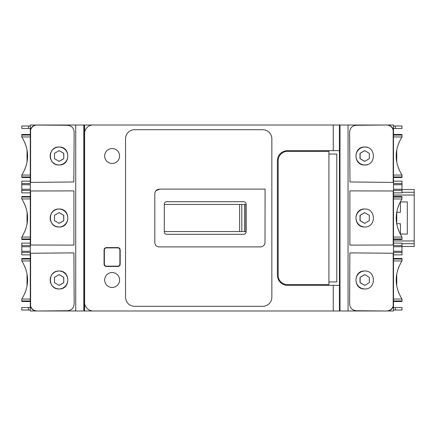 <?xml version="1.0" encoding="UTF-8"?>
<svg xmlns="http://www.w3.org/2000/svg" width="436" height="436" viewBox="0 0 436 436"><rect width="100%" height="100%" fill="white"/><g stroke="black" fill="none" stroke-linecap="round" stroke-linejoin="round"><path stroke-width="0.65" d="M386.896 310.993L356.452 310.726C352.244 310.35 349.966 308.056 349.623 303.843L349.874 252.885L393.49 253.251L393.49 306.034C392.405 309.168 390.204 310.819 386.896 310.993L393.49 310.993L393.49 306.034L393.19 306.034C392.106 309.168 389.904 310.819 386.59 310.993L37.191 310.993L67.329 310.726C71.542 310.35 73.82 308.056 74.158 303.843L73.913 252.885L30.596 253.251L30.596 306.034C31.681 309.168 33.883 310.819 37.191 310.993L30.297 310.993L30.297 306.034L30.596 306.034M84.6 303.521L84.617 303.614A8.933 8.933 0 0 1 84.6 303.521L84.6 310.993M333.24 310.993L333.24 285.357L287.547 285.357A10.186 10.186 90 0 1 277.367 275.171L277.367 160.83A10.186 10.186 90 0 1 287.547 150.643L333.24 150.643L333.24 125.007L84.6 125.007L84.6 132.784A8.469 8.469 0 0 1 84.617 132.615L84.6 132.784M93.413 310.993A8.933 8.933 0 0 1 84.617 303.614L84.617 132.615A8.469 8.469 0 0 1 92.666 125.007M84.6 125.007L37.191 125.007C33.883 125.181 31.681 126.832 30.596 129.966L30.596 182.417L73.815 181.965L74.158 132.157C73.82 127.944 71.542 125.65 67.329 125.274L30.297 125.007L30.297 182.417L30.596 182.417M112.128 272.533A7.461 7.461 90 0 0 104.667 279.994A7.461 7.461 90 0 0 112.128 287.455A7.461 7.461 90 0 0 119.589 279.994A7.461 7.461 90 0 0 112.128 272.533M112.128 148.545A7.461 7.461 90 0 0 104.667 156.006A7.461 7.461 90 0 0 112.128 163.467A7.461 7.461 90 0 0 119.589 156.006A7.461 7.461 90 0 0 112.128 148.545M106.373 266.461C104.967 266.336 104.199 265.573 104.068 264.178L104.068 249.893C104.204 248.498 104.967 247.73 106.362 247.594L117.894 247.594C119.284 247.73 120.053 248.498 120.189 249.893L120.189 264.178C120.058 265.573 119.29 266.336 117.878 266.461L106.373 266.461M262.75 306.312A9.096 9.096 0 0 0 271.846 297.216L271.846 138.784A9.096 9.096 0 0 0 262.75 129.688L134.631 129.688A9.096 9.096 0 0 0 125.535 138.784L125.535 297.216A9.096 9.096 0 0 0 134.631 306.312L262.75 306.312M159.587 189.11C156.731 189.333 155.14 190.859 154.807 193.677L154.807 242.323A4.464 4.464 0 0 0 159.385 246.901L260.439 246.901A4.583 4.583 0 0 0 265.012 242.323L265.083 189.11L159.587 189.11L155.843 190.837M154.807 193.677L154.807 242.323M243.659 234.296L166.721 234.296C165.277 234.192 164.47 233.429 164.296 232.007L164.296 203.994C164.47 202.571 165.277 201.808 166.721 201.705L243.659 201.705C245.119 201.803 245.942 202.566 246.127 203.994L246.127 232.007C245.942 233.434 245.119 234.197 243.659 234.296L244.394 234.192M164.296 232.007L164.421 232.731M166.721 201.705L165.991 201.808M246.127 203.994L245.997 203.263M339.993 310.993L339.993 125.007L333.24 125.007M84.48 310.993L84.48 125.007L84.48 310.993M339.993 129.563L339.442 129.563M339.993 182.7L339.442 182.7M339.442 257.85L339.993 257.85M339.993 307.053L339.442 307.053M339.442 310.993L339.442 125.007M339.442 285.357L333.24 285.357M339.442 150.643L333.24 150.643M30.297 177.523L21.8 177.523L30.297 177.523L21.8 177.523L21.8 175.065C29.506 162.361 29.506 149.652 21.8 136.948L21.8 134.49L30.297 134.49L21.8 134.49M25.01 143.019L26.383 147.106M27.043 150.104L27.043 161.903M26.378 164.917L25.01 168.994M73.913 252.885L30.297 253.251L30.297 306.034C31.381 309.168 33.583 310.819 36.891 310.993M30.596 253.251L30.297 253.251L30.297 245.01L73.608 245.108M73.608 190.892L30.297 190.99L30.297 245.01L73.913 245.108L73.913 190.892L30.596 190.99L30.596 245.01M30.596 190.99L30.297 190.99L30.297 182.417M21.8 301.51L30.297 301.51L21.8 301.51L30.297 301.51L21.8 301.51L21.8 299.052C29.506 286.348 29.506 273.639 21.8 260.935L21.8 258.477L30.297 258.477M25.01 267.006L26.383 271.094M27.043 274.091L27.043 285.896M26.378 288.905L25.01 292.981M30.297 260.935L21.8 260.935M30.297 299.052L21.8 299.052M21.8 239.517L30.297 239.517L21.8 239.517L30.297 239.517L21.8 239.517L21.8 237.059C29.506 224.355 29.506 211.645 21.8 198.941L21.8 196.483L30.297 196.483M25.01 205.013L26.383 209.1M27.043 212.098L27.043 223.897M26.378 226.911L25.01 230.987M30.297 198.941L21.8 198.941M30.297 237.059L21.8 237.059M30.297 175.065L21.8 175.065M30.297 136.948L21.8 136.948M30.297 125.993L21.8 125.993L21.8 128.451L21.8 125.993M30.297 128.451L21.8 128.451M30.297 181.147L21.8 181.147L21.8 192.859L30.297 192.859M30.297 190.423L21.8 190.423M30.297 183.583L21.8 183.583M30.297 183.561L21.8 183.561M30.297 243.141L21.8 243.141L21.8 245.577L30.297 245.577M30.297 252.417L21.8 252.417L21.8 245.577M30.297 252.439L21.8 252.417M30.297 254.853L21.8 254.853L21.8 252.439M21.8 307.549L21.8 310.007L21.8 307.549L30.297 307.549M30.297 310.007L21.8 310.007M75.728 310.993L75.728 125.007M30.596 129.966L30.297 129.966C31.381 126.832 33.583 125.181 36.891 125.007M59.1 271.001C70.703 270.505 70.703 289.482 59.1 288.992C47.502 289.482 47.502 270.505 59.1 271.001M59.1 209.008C70.703 208.512 70.703 227.488 59.1 226.993C47.502 227.488 47.502 208.512 59.1 209.008M59.1 147.008C70.703 146.518 70.703 165.495 59.1 164.999C47.502 165.495 47.502 146.518 59.1 147.008M58.626 288.975A8.993 8.993 90 0 0 59.007 288.948M59.007 271.039A8.993 8.993 90 0 0 58.626 271.012M58.626 226.982A8.993 8.993 90 0 0 59.007 226.954M59.007 209.046A8.993 8.993 90 0 0 58.626 209.018M58.626 164.988A8.993 8.993 90 0 0 59.007 164.961M59.007 147.052A8.993 8.993 90 0 0 58.626 147.025M83.794 310.993L83.794 125.007M349.874 252.885L393.49 253.251L393.49 245.01L350.179 245.108M350.179 190.892L393.49 190.99L393.49 245.01L349.874 245.108L349.874 190.892L393.19 190.99L393.19 245.01M393.19 190.99L393.49 190.99L393.49 182.417L349.972 181.965L349.623 132.157C349.966 127.944 352.244 125.65 356.452 125.274L386.59 125.007C389.904 125.181 392.106 126.832 393.19 129.966L393.19 182.417M393.19 129.966L393.49 129.966C392.405 126.832 390.204 125.181 386.896 125.007L393.49 125.007L393.49 182.417M401.987 301.51L393.49 301.51L401.987 301.51L393.49 301.51L401.987 301.51L401.987 299.052C394.275 286.348 394.275 273.639 401.987 260.935L401.987 258.477L393.49 258.477M398.777 267.006L397.403 271.094M396.744 274.091L396.738 285.896M397.403 288.905L398.777 292.981M393.49 260.935L401.987 260.935M393.49 299.052L401.987 299.052M401.987 239.517L393.49 239.517L401.987 239.517L393.49 239.517L401.987 239.517L401.987 237.059C394.275 224.355 394.275 211.645 401.987 198.941L401.987 196.483L393.49 196.483M398.777 205.013L397.403 209.1M396.744 212.098L396.738 223.897M397.403 226.911L398.777 230.987M393.49 198.941L401.987 198.941M393.49 237.059L401.987 237.059M401.987 177.523L393.49 177.523L401.987 177.523L393.49 177.523L401.987 177.523L401.987 175.065C394.275 162.361 394.275 149.652 401.987 136.948L401.987 134.49L393.49 134.49M398.777 143.019L397.403 147.106M396.744 150.104L396.738 161.903M397.403 164.917L398.777 168.994M393.49 136.948L401.987 136.948M393.49 175.065L401.987 175.065M393.49 128.451L401.987 128.451L401.987 125.993L393.49 125.993M401.987 125.993L401.987 128.451M393.49 181.147L401.987 181.147L401.987 192.859L393.49 192.859M339.993 125.007L386.896 125.007M348.053 310.993L348.053 125.007M393.19 253.251L393.19 306.034M364.681 271.001C353.084 270.505 353.084 289.482 364.681 288.992C376.279 289.482 376.279 270.505 364.681 271.001M364.681 209.008C353.084 208.512 353.084 227.488 364.681 226.993C376.279 227.488 376.279 208.512 364.681 209.008M364.681 147.008C353.084 146.518 353.084 165.495 364.681 164.999C376.279 165.495 376.279 146.518 364.681 147.008M365.155 164.988A8.993 8.993 90 0 1 364.785 164.961M364.785 147.052A8.993 8.993 90 0 1 365.155 147.025M393.49 310.007L401.987 310.007L401.987 307.549L401.987 310.007M393.49 254.853L401.987 254.853L401.987 243.141L393.49 243.141M393.49 252.439L401.987 252.439M393.49 252.417L401.987 252.417L393.49 252.417M393.49 245.577L401.987 245.577M401.987 307.549L393.49 307.549M393.49 190.423L401.987 190.423M393.49 183.583L401.987 183.583M393.49 183.561L401.987 183.561M245.806 204.451L245.806 231.549L245.806 204.451L164.296 204.451M245.806 231.549L164.296 231.549M328.935 281.945L328.935 151.412L287.378 151.412A9.183 9.183 0 0 0 278.19 160.601L278.19 275.399A9.183 9.183 0 0 0 287.378 284.588L328.935 284.588L328.935 281.945M328.973 154.055L336.783 154.055L336.799 281.945L328.995 281.945M401.987 189.529L414.2 189.529L414.2 246.471L401.987 246.471M414.2 192.281L401.987 192.281M396.711 212.261L400.422 212.261L400.422 201.928L407.311 201.928L407.311 234.072L400.422 234.072L400.422 223.739L396.711 223.739M414.2 243.719L401.987 243.719M60.114 271.094A8.954 8.954 0 0 0 50.156 279.994A8.954 8.954 0 0 0 60.114 288.894M54.462 282.681L59.111 285.362L63.76 282.681L63.76 277.312L59.111 274.625L54.462 277.312L54.462 282.681M63.76 277.312L59.056 274.658M63.76 282.681L63.645 277.312M59.056 285.329L63.645 282.681M60.114 147.106A8.954 8.954 0 0 0 50.156 156.006A8.954 8.954 0 0 0 60.114 164.906M54.489 153.319L54.489 158.688L59.138 161.375L63.787 158.688L63.787 153.319L59.138 150.638L54.489 153.319M63.787 153.319L59.078 150.671M63.787 158.688L63.672 153.319M59.078 161.342L63.672 158.688M60.114 209.1A8.954 8.954 0 0 0 50.156 218A8.954 8.954 0 0 0 60.114 226.9M54.462 215.313L54.462 220.687L59.111 223.368L63.76 220.687L63.76 215.313L59.111 212.632L54.462 215.313M63.76 215.313L59.056 212.664M63.76 220.687L63.645 215.313M59.056 223.336L63.645 220.687M369.325 282.681L364.676 285.362L360.022 282.681L360.022 277.312L364.676 274.625L369.325 277.312L369.325 282.681M364.73 285.329L360.141 282.681L360.141 277.312L364.73 274.658M369.325 215.313L369.325 220.687L364.676 223.368L360.022 220.687L360.022 215.313L364.676 212.632L369.325 215.313M364.73 223.336L360.141 220.687L360.141 215.313L364.73 212.664M362.834 164.737A8.954 8.954 0 0 0 367.581 164.519M367.581 147.488A8.954 8.954 0 0 0 362.834 147.275M369.297 153.319L369.297 158.688L364.649 161.375L360 158.688L360 153.319L364.649 150.638L369.297 153.319M364.703 161.342L360.114 158.688L360.114 153.319L364.703 150.671M117.824 266.173C119.077 266.053 119.769 265.361 119.889 264.107L119.889 249.959C119.769 248.705 119.077 248.013 117.824 247.893L106.433 247.893C105.174 248.013 104.487 248.705 104.368 249.959L104.368 264.107C104.487 265.361 105.174 266.053 106.433 266.173L117.824 266.173M30.297 259.038L21.8 259.038M30.297 300.949L21.8 300.949M30.297 197.045L21.8 197.045M30.297 238.955L21.8 238.955M30.297 176.962L21.8 176.962M30.297 135.051L21.8 135.051M28.46 128.451L28.46 125.993M30.297 189.273L21.8 189.273M30.297 184.733L21.8 184.733M30.297 246.727L21.8 246.727M30.297 251.267L21.8 251.267M28.46 310.007L28.46 307.549M58.953 288.986A8.993 8.993 90 0 0 67.793 279.994A8.993 8.993 90 0 0 58.953 271.001M58.953 226.993A8.993 8.993 90 0 0 67.793 218A8.993 8.993 90 0 0 58.953 209.008M58.953 164.999A8.993 8.993 90 0 0 67.793 156.006A8.993 8.993 90 0 0 58.953 147.014M393.49 259.038L401.987 259.038M393.49 300.949L401.987 300.949M393.49 197.045L401.987 197.045M393.49 238.955L401.987 238.955M393.49 135.051L401.987 135.051M393.49 176.962L401.987 176.962M395.327 128.451L395.327 125.993M364.834 288.986A8.993 8.993 90 0 1 355.994 279.994A8.993 8.993 90 0 1 364.834 271.001M364.834 226.993A8.993 8.993 90 0 1 355.994 218A8.993 8.993 90 0 1 364.834 209.008M364.834 164.999A8.993 8.993 90 0 1 355.994 156.006A8.993 8.993 90 0 1 364.834 147.014M393.49 251.267L401.987 251.267M393.49 246.727L401.987 246.727M395.327 310.007L395.327 307.549M393.49 189.273L401.987 189.273M393.49 184.733L401.987 184.733M239.631 204.451L239.631 231.549M241.811 204.451L241.811 231.549M244.487 204.451L244.487 231.549M414.2 195.039L393.49 195.039M414.2 240.961L393.49 240.961"/></g></svg>
